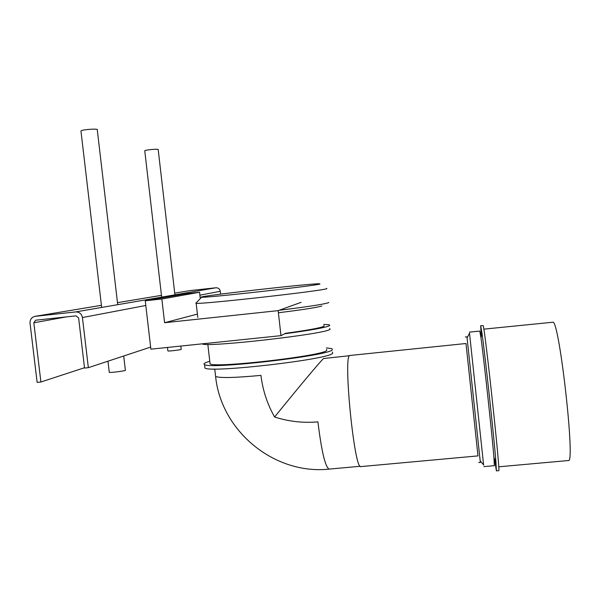<?xml version="1.0" encoding="UTF-8"?>
<svg xmlns="http://www.w3.org/2000/svg" width="600" height="600" viewBox="0 0 600 600"><rect width="100%" height="100%" fill="white"/><g stroke="black" fill="none" stroke-linecap="round" stroke-linejoin="round"><path stroke-width="0.9" d="M180.81 346.065L181.178 349.275C182.55 349.635 168.578 351.39 167.887 350.947L167.873 350.858M174.915 294.84L158.205 149.678C159.413 148.635 145.297 149.797 144.765 150.795L144.78 150.96M123.712 355.987L125.363 370.163C127.238 370.673 110.325 372.938 109.275 372.315L109.26 372.165M117.712 304.688L97.282 129.833C98.933 128.355 81.773 129.532 80.955 130.958L80.985 131.235M477.982 455.903L465.99 343.515M480.353 462.39L467.07 337.815L466.935 336.832L465.322 336.998M483.6 464.88L469.522 333.308M494.347 465.668L493.912 457.373C492.097 434.58 483.795 357.938 480.982 337.913L479.812 331.065L469.463 332.123M494.445 458.595L496.395 470.865L495.938 462.053C494.062 437.595 485.025 354.33 481.942 332.955L480.668 325.702L481.275 336.39M498.728 470.655L498.772 470.655C500.655 474.045 484.643 325.702 483.135 325.612L480.705 325.702M568.35 460.537L568.545 460.515C575.347 463.252 559.493 322.147 553.065 322.207L483.817 329.145M280.972 335.647L150.877 349.178L145.26 300.795L161.85 298.995L164.587 322.718L278.168 310.642L280.972 335.647L285.548 333.308C307.897 330.248 320.745 327.892 324.075 326.228L323.91 325.447M145.26 300.795L185.062 293.835L199.567 292.26L200.288 298.567M161.85 298.995L199.567 292.26M164.587 322.718L197.407 314.115M278.168 310.642L301.095 302.332M35.723 320.205L76.058 315.855L78.623 317.962L84.54 368.062L88.35 367.673L82.433 317.55C81.615 313.785 79.335 311.918 75.593 311.933L34.845 316.365C31.523 317.332 29.918 319.612 30.045 323.19L37.125 382.388L40.898 382.005L33.825 322.785L66.315 316.905M35.61 320.228L33.825 322.785M190.245 290.572L174.72 293.145L190.245 290.572L215.955 287.775C218.34 287.752 219.788 288.93 220.298 291.3L220.62 294.127M88.35 367.673L150.637 347.1M84.495 367.74L40.898 382.005M214.748 369.007L215.61 376.507C220.32 378.157 235.433 377.782 260.94 375.375C262.725 390.188 267.278 404.07 274.597 417.007C288.638 421.53 303.082 423.15 317.918 421.86C321.517 451.185 325.237 466.935 329.093 469.11L329.347 469.088M274.597 417.007C299.138 386.647 321.21 360.345 323.595 358.522L349.433 355.718M466.035 343.507L349.597 355.507C343.185 357.653 354.375 469.68 360.75 466.605L360.952 466.582M321.832 305.962C317.947 307.358 303.472 309.623 278.407 312.757M323.79 324.405L329.37 324.817L329.587 325.65C325.785 327.562 310.793 330.27 284.61 333.788M329.767 328.418L329.993 329.295C327.135 333.87 207.51 347.595 202.192 343.92L202.02 343.853M326.565 349.32L326.767 350.392C323.865 355.77 215.115 368.362 210.067 363.862L209.94 362.745M326.407 347.888L332.025 348.683L332.28 349.83C329.565 355.665 210.007 369.54 204.548 364.597C202.98 363.825 204.72 362.722 209.775 361.298M332.4 352.058L332.655 353.25C329.97 359.303 210.428 373.2 204.938 368.04L204.795 366.772M319.972 284.017C316.462 285.72 203.325 298.312 201.608 297.188C194.13 296.603 309.135 283.522 319.462 283.748L319.972 284.017M326.685 288.3L326.858 288.653C323.775 290.76 201.3 304.493 196.17 303.3L196.178 302.895M328.785 302.46L328.41 302.722C324.165 304.222 307.74 306.75 279.142 310.29M161.46 295.35L117.48 302.655L161.46 295.35M35.182 316.312L101.415 305.317L35.348 316.29M75.593 311.933L215.955 287.775M82.433 317.55L145.808 305.483M199.897 295.185L220.298 291.3M360.18 466.275L329.093 469.11C274.343 474.99 221.13 431.205 215.61 376.507L215.468 375.308M144.765 150.795L161.663 297.12M167.483 347.445L167.887 350.947M80.955 130.958L101.663 307.447M107.97 361.192L109.275 372.315M480.36 462.39L478.717 462.54M480.232 460.905L483.765 465.075M467.07 337.815L469.62 333.127M494.385 465.66L483.87 466.612M493.912 457.373L495.938 462.053M480.982 337.913L481.942 332.955M498.772 470.655L496.395 470.865M568.545 460.515L498.728 466.808M360.75 466.605L478.035 455.895M207.84 344.392L210.067 363.862M204.548 364.597L204.938 368.04M201.608 297.188L195.833 303.255M196.17 303.3L197.79 317.468"/></g></svg>
